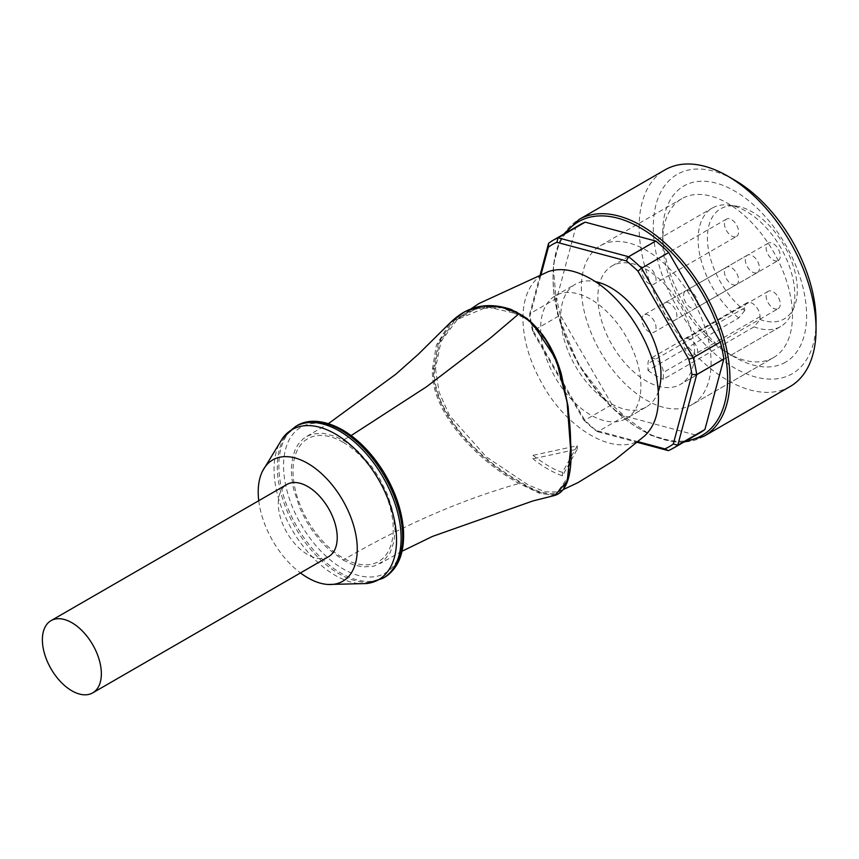 <?xml version="1.0" encoding="UTF-8"?>
<svg xmlns="http://www.w3.org/2000/svg" width="859" height="859" viewBox="0 0 859 859"><rect width="100%" height="100%" fill="white"/><g stroke="black" fill="none" stroke-linecap="round" stroke-linejoin="round"><path stroke-width="0.64" stroke-dasharray="4.29 3.22" d="M555 495.342L539.645 493.324L519.072 483.456C479.107 461.809 430.091 413.018 432.464 368.822L436.426 345.039L449.88 323.102M343.128 560.068L353.253 564.76L362.992 566.972L374.041 566.124L383.264 561.314L390.158 552.67L394.077 541.191L395.086 530.067L392.842 511.395L387.581 494.784L379.839 478.957L371.968 466.963L358.192 451.501L345.501 441.655L335.343 436.415L323.274 433.323L313.256 433.902L306.781 436.393L303.044 438.96L298.019 444.522L295.238 449.515L292.79 456.741L291.362 467.414L291.555 476.165L293.52 488.846L300.006 508.507L306.448 521.327L312.225 530.422L321.116 541.696L328.063 548.794L343.128 560.068C402.71 525.343 461.347 499.809 519.051 483.467M658.466 391.135A70.889 40.921 60 0 1 646.279 406.973L646.279 406.973A70.889 40.921 60 0 1 575.401 366.052A70.889 40.921 60 0 1 575.401 284.2A70.889 40.921 60 0 1 595.201 281.569M646.279 406.973L626.232 418.548A70.889 40.921 -120 0 0 626.232 336.696A70.889 40.921 -120 0 0 555.344 295.775A70.889 40.921 -120 0 0 555.344 377.627A70.889 40.921 -120 0 0 626.232 418.548L646.279 406.973M778.211 308.66L778.211 308.66A10.007 5.777 -120 0 0 778.211 297.096A10.007 5.777 -120 0 0 768.204 291.319A10.007 5.777 -120 0 0 768.204 302.873A10.007 5.777 -120 0 0 778.211 308.66L695.661 356.324A10.007 5.777 60 0 1 685.654 350.536A10.007 5.777 60 0 1 685.654 338.983A10.007 5.777 60 0 1 695.661 344.76A10.007 5.777 60 0 1 695.661 356.324M778.211 260.502L778.211 260.502A10.007 5.777 -120 0 0 778.211 248.949A10.007 5.777 -120 0 0 768.204 243.172A10.007 5.777 -120 0 0 768.204 254.726A10.007 5.777 -120 0 0 778.211 260.502L695.661 308.166A10.007 5.777 60 0 1 685.654 302.389A10.007 5.777 60 0 1 685.654 290.836A10.007 5.777 60 0 1 695.661 296.613A10.007 5.777 60 0 1 695.661 308.166M757.37 272.55L757.37 272.55A10.007 5.777 -120 0 0 757.37 260.986A10.007 5.777 -120 0 0 747.362 255.209A10.007 5.777 -120 0 0 747.362 266.762A10.007 5.777 -120 0 0 757.37 272.55L674.809 320.203A10.007 5.777 60 0 1 664.802 314.426A10.007 5.777 60 0 1 664.802 302.873A10.007 5.777 60 0 1 674.809 308.649A10.007 5.777 60 0 1 674.809 320.203M736.517 236.429L736.517 236.429A10.007 5.777 -120 0 0 736.517 224.875A10.007 5.777 -120 0 0 726.51 219.099A10.007 5.777 -120 0 0 726.51 230.652A10.007 5.777 -120 0 0 736.517 236.429L653.967 284.093A10.007 5.777 60 0 1 643.96 278.316A10.007 5.777 60 0 1 643.96 266.762A10.007 5.777 60 0 1 653.967 272.539A10.007 5.777 60 0 1 653.967 284.093M736.517 284.587L736.517 284.587A10.007 5.777 -120 0 0 736.517 273.022A10.007 5.777 -120 0 0 726.51 267.246A10.007 5.777 -120 0 0 726.51 278.799A10.007 5.777 -120 0 0 736.517 284.587L653.967 332.25A10.007 5.777 60 0 1 643.96 326.463A10.007 5.777 60 0 1 643.96 314.909A10.007 5.777 60 0 1 653.967 320.686A10.007 5.777 60 0 1 653.967 332.25M744.699 310.593L738.804 317.98L647.987 370.412L647.987 363.636A10.845 6.26 60 0 1 650.231 358.665A10.845 6.26 60 0 1 658.585 361.575A10.845 6.26 60 0 1 663.32 372.484L663.32 379.27L754.138 326.839L760.032 319.451L760.032 316.649A10.845 6.26 -120 0 0 755.297 305.74A10.845 6.26 -120 0 0 746.943 302.83A10.845 6.26 -120 0 0 744.699 307.801L744.699 310.593A63.566 36.701 60 0 1 707.623 243.065A63.566 36.701 60 0 1 736.324 206.128A63.566 36.701 60 0 1 784.149 245.524A63.566 36.701 60 0 1 794.35 306.642A63.566 36.701 60 0 1 760.032 319.451M647.987 370.412A68.387 39.482 -120 0 0 663.32 379.27M738.804 317.98A68.387 39.482 60 0 1 700.461 257.925A68.387 39.482 60 0 1 712.272 208.061A68.387 39.482 60 0 1 729.216 205.161A68.387 39.482 60 0 1 780.659 247.542A68.387 39.482 60 0 1 791.633 313.288A68.387 39.482 60 0 1 780.659 326.506L780.659 326.506A68.387 39.482 60 0 1 754.138 326.839M780.659 326.506L680.414 384.381A68.387 39.482 60 0 1 612.027 344.899A68.387 39.482 60 0 1 612.027 265.936A68.387 39.482 60 0 1 680.414 305.417A68.387 39.482 60 0 1 680.414 384.381L780.659 326.506M583.744 419.997A116.749 67.41 -120 0 0 595.308 430.252L597.757 431.733L624.89 416.067A120.088 69.332 60 0 1 611.941 404.589L584.818 420.255L583.744 419.997L532.859 331.842L533.171 330.79L584.818 420.255A120.088 69.332 60 0 0 597.757 431.733L637.292 442.321M611.941 404.589L560.293 315.135L533.171 330.79A120.088 69.332 60 0 1 529.702 313.846L529.756 316.703A116.749 67.41 -120 0 0 532.859 331.842M638.022 441.687L595.308 430.252M529.756 316.703L541.181 274.085M540.268 274.418L529.702 313.846L556.825 298.18L575.734 227.624A120.088 69.332 60 0 1 580.276 224.564M548.6 243.29L575.734 227.624M700.364 432.56A120.088 69.332 60 0 1 695.446 434.976L668.313 450.631M695.446 434.976L624.89 416.067M560.293 315.135A120.088 69.332 60 0 1 556.825 298.18M790.14 386.507A125.092 72.22 60 0 1 665.049 314.287A125.092 72.22 60 0 1 665.049 169.846M816.05 321.073A115.085 66.444 60 0 1 792.213 373.762A115.085 66.444 60 0 1 659.487 266.644A115.085 66.444 60 0 1 734.67 180.122M785.545 362.197A101.738 58.745 60 0 1 734.67 357.161A101.738 58.745 60 0 1 662.729 232.553A101.738 58.745 60 0 1 762.201 213.236A101.738 58.745 60 0 1 785.545 362.197M773.465 357.623L773.465 357.623A91.73 52.957 60 0 1 727.594 353.081A91.73 52.957 60 0 1 662.729 240.724A91.73 52.957 60 0 1 681.735 198.73A91.73 52.957 60 0 1 773.465 251.698A91.73 52.957 60 0 1 773.465 357.623L692.086 404.6A91.73 52.957 60 0 1 600.355 351.642A91.73 52.957 60 0 1 600.355 245.717A91.73 52.957 60 0 1 692.086 298.674A91.73 52.957 60 0 1 692.086 404.6L773.465 357.623M328.589 556.686A41.694 24.073 60 0 1 307.737 554.624A41.694 24.073 60 0 1 280.506 517.88A41.694 24.073 60 0 1 286.895 484.465M498.048 306.309L473.084 308.649L452.231 321.857L438.315 343.042L433.602 368.64L432.464 368.822M520.575 314.598L487.483 306.91L457.396 319.398L441 341.463L435.481 368.747L433.602 368.64C431.25 412.374 479.719 460.778 519.781 482.554C559.939 506.95 571.46 493.742 570.902 447.915L569.882 424.453L565.179 390.04L560.734 372.291L555.601 357.924M570.462 447.475C573.651 493.828 556.815 505.232 519.963 481.674C480.857 460.488 432.034 412.707 434.364 368.898L439.486 342.408L454.454 320.987L476.541 308.467L502.322 307.694L526.814 319.065L546.464 341.066L559.853 370.626L567.208 403.676M544.638 337.673L529.219 320.643L520.511 314.641M435.481 368.747L439.078 392.144L449.504 415.466L486.387 456.945L528.468 485.11L545.089 491.831L557.555 491.971L567.885 477.303L570.73 446.83M548.6 271.498C515.003 284.469 516.903 337.608 540.053 379.828C566.21 431.229 620.112 460.467 644.261 436.2M532.999 455.345C545.057 464.547 554.893 470.217 562.484 472.343L577.227 445.746L532.999 455.345L532.999 458.813C542.942 466.759 552.766 472.429 562.484 475.822L577.227 449.182L532.999 458.813M343.128 442.278A70.889 40.921 -120 0 0 299.716 504.029A70.889 40.921 -120 0 0 386.529 554.152A70.889 40.921 -120 0 0 343.128 442.278L343.128 440.227L351.138 435.588M577.227 445.746L577.227 449.182M562.484 472.343L562.484 475.822M258.752 500.722A70.051 40.448 -120 0 0 300.446 572.942M744.699 307.801L647.987 363.636M760.032 316.649L663.32 372.484M704.047 436.211A125.092 72.22 60 0 1 578.955 363.991A125.092 72.22 60 0 1 578.955 219.55M566.027 232.789A123.428 71.254 -120 0 0 578.612 364.195A123.428 71.254 -120 0 0 686.116 440.796M296.978 425.677A87.564 50.552 -120 0 0 278.842 465.771A87.564 50.552 -120 0 0 317.068 553.883A87.564 50.552 -120 0 0 384.542 577.345M343.128 431.379A84.225 48.63 -120 0 0 291.545 504.759A84.225 48.63 -120 0 0 394.7 564.32A84.225 48.63 -120 0 0 343.128 431.379M295.432 426.579A87.564 50.552 -120 0 0 277.296 466.662A87.564 50.552 -120 0 0 315.521 554.785A87.564 50.552 -120 0 0 382.996 578.236M282.579 438.24A86.619 50.005 -120 0 0 291.985 529.67A86.619 50.005 -120 0 0 366.46 583.54M402.044 551.242L380.118 563.525M555.344 295.775L575.401 284.2M768.204 291.319L685.654 338.983M768.204 243.172L685.654 290.836M747.362 255.209L664.802 302.873M726.51 219.099L643.96 266.762M726.51 267.246L643.96 314.909M746.943 302.83L650.231 358.665M736.324 206.128L729.216 205.161M794.35 306.642L791.633 313.288M612.027 265.936L712.272 208.061M683.807 442.127L674.884 441.945L650.843 435.298L611.672 407.714L578.343 364.345L557.459 313.803L553.153 266.086L559.413 241.948L563.719 234.12M727.594 353.081L734.67 357.161M662.729 240.724L662.729 232.553M600.355 245.717L681.735 198.73M306.781 436.393L328.449 423.616M557.555 491.971L564.535 485.528C568.475 477.808 570.408 465.041 570.355 447.238C571.525 421.135 566.457 391.328 555.139 357.827C546.743 337.995 534.878 323.499 519.555 314.33C511.191 309.669 502.472 307.178 493.388 306.878C479.741 306.513 467.747 310.69 457.385 319.408M471.097 308.8L456.988 319.731M563.751 489.351L557.308 492.057"/><path stroke-width="1.29" d="M449.88 323.102L464.504 311.817L482.006 306.191L500.861 306.792L519.104 313.664C559.188 335.182 571.332 405.147 570.601 448.57L567.284 481.008L555 495.342M595.201 281.569A70.889 40.921 60 0 1 646.279 325.121A70.889 40.921 60 0 1 658.466 391.135M637.292 442.321L668.313 450.631L664.834 448.87L638.022 441.687M664.834 448.87A116.749 67.41 -120 0 0 673.295 443.985L677.794 445.166A120.088 69.332 60 0 1 673.241 448.226A120.088 69.332 60 0 1 668.313 450.631M691.924 374.47A116.749 67.41 -120 0 0 688.821 359.33L693.234 357.655L720.357 342A120.088 69.332 60 0 1 723.826 358.944L704.917 429.5L677.794 445.166L696.703 374.61L691.924 374.47L673.295 443.985M723.826 358.944L696.703 374.61A120.088 69.332 60 0 0 693.234 357.655L641.576 268.201L637.936 271.176L688.821 359.33M637.936 271.176A116.749 67.41 -120 0 0 626.372 260.921L628.638 256.723L558.082 237.814L556.847 242.302L626.372 260.921M556.847 242.302A116.749 67.41 -120 0 0 548.386 247.188L548.6 243.29L540.268 274.418M541.181 274.085L548.386 247.188M548.6 243.29A120.088 69.332 60 0 1 553.153 240.23A120.088 69.332 60 0 1 558.082 237.814L585.204 222.159L655.761 241.057A120.088 69.332 60 0 1 668.71 252.535L720.357 342M668.71 252.535L641.576 268.201A120.088 69.332 60 0 0 628.638 256.723L655.761 241.057M704.917 429.5A120.088 69.332 60 0 1 700.364 432.56L673.241 448.226M553.153 240.23L580.276 224.564A120.088 69.332 60 0 1 585.204 222.159M790.14 386.507L704.047 436.211A125.092 72.22 60 0 0 704.047 291.77A125.092 72.22 60 0 0 578.955 219.55L665.049 169.846A125.092 72.22 60 0 1 727.594 176.041A125.092 72.22 60 0 1 816.05 329.244A125.092 72.22 60 0 1 790.14 386.507L704.047 436.211L683.807 442.127M727.594 176.041L734.67 180.122A115.085 66.444 60 0 1 816.05 321.073L816.05 329.244M71.866 690.808A41.694 24.073 -120 0 0 92.718 692.869A41.694 24.073 -120 0 0 92.718 644.722A41.694 24.073 -120 0 0 51.025 620.649A41.694 24.073 -120 0 0 44.625 654.064A41.694 24.073 -120 0 0 71.866 690.808M51.025 620.649L286.895 484.465A41.694 24.073 60 0 1 328.589 508.539A41.694 24.073 60 0 1 328.589 556.686L92.718 692.869M570.601 448.57L567.788 404.9L556.149 359.373L532.236 323.07L516.076 311.731L498.048 306.309M554.871 495.375C566.489 491.788 571.879 476.058 571.02 448.151L568.143 406.876L561.281 373.89C556.922 358.837 550.544 345.608 542.158 334.194L526.932 318.421L511.234 309.476C486.452 301.198 465.492 306.298 448.355 324.788M567.208 403.676L570.462 447.475M555.601 357.924L550.479 347.154L544.638 337.673M563.751 489.351L578.128 482.533L614.722 460.048L644.261 436.2C658.96 422.864 662.235 399.36 654.107 365.655C644.637 330.532 618.287 294.315 590.788 278.853C575.09 269.951 561.024 267.503 548.6 271.498L478.968 303.528L471.097 308.8M300.446 572.942A70.051 40.448 -120 0 0 328.02 584.474A70.051 40.448 -120 0 0 356.174 536.574A70.051 40.448 -120 0 0 307.737 463.377A70.051 40.448 -120 0 0 262.564 471.054A70.051 40.448 -120 0 0 258.752 500.722M351.138 435.588L426.504 386.797L490.178 338.188L519.008 313.728M686.116 440.796A123.428 71.254 -120 0 0 702.039 292.93A123.428 71.254 -120 0 0 566.027 232.789M384.542 577.345A87.564 50.552 -120 0 0 397.964 507.175A87.564 50.552 -120 0 0 340.765 430.015A87.564 50.552 -120 0 0 296.978 425.677C304.988 420.534 320.536 417.742 342.43 429.854C357.784 438.917 371.249 452.521 382.813 470.646C395.054 490.403 401.937 510.246 403.462 530.164C404.632 553.013 398.329 568.733 384.542 577.345L382.996 578.236A87.564 50.552 -120 0 0 396.418 508.077A87.564 50.552 -120 0 0 339.219 430.917A87.564 50.552 -120 0 0 295.432 426.579L296.978 425.677M328.041 584.474L366.46 583.54A86.619 50.005 -120 0 0 394.378 520.125A86.619 50.005 -120 0 0 335.3 433.945A86.619 50.005 -120 0 0 282.579 438.24L295.432 426.579M555.011 495.385L532.87 500.958L432.378 536.456L402.044 551.242M578.955 219.55L563.719 234.12M328.449 423.616L395.774 374.256L418.269 354.316L449.848 323.081M366.46 583.54L382.996 578.236M262.564 471.054L282.579 438.24"/></g></svg>
